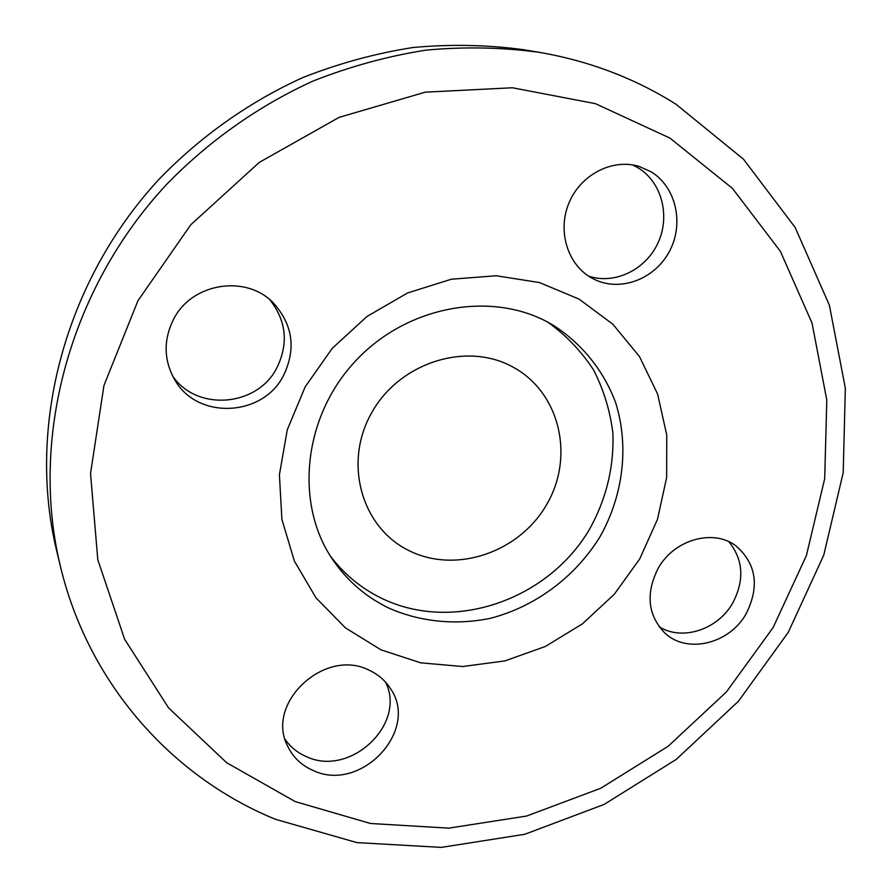 <?xml version="1.0" encoding="UTF-8"?>
<svg xmlns="http://www.w3.org/2000/svg" width="892" height="892" viewBox="0 0 892 892"><rect width="100%" height="100%" fill="white"/><g stroke="black" fill="none" stroke-linecap="round" stroke-linejoin="round"><path stroke-width="1.34" d="M173.639 319.124C163.269 339.941 163.671 360.223 174.832 379.947C197.422 420.143 262.895 416.843 283.466 375.632C296.278 348.973 292.899 324.744 273.32 302.934C246.225 274.357 191.947 282.719 173.639 319.124M269.908 299.823C286.399 320.964 288.707 343.665 276.799 367.961C257.353 406.696 196.797 411.903 172.569 375.9M312.847 770.353C360.613 793.579 420.355 730.057 390.161 688.156C385.054 680.351 378.119 674.408 369.355 670.327C325.011 647.046 264.5 703.465 287.837 746.492C293.156 757.397 301.485 765.347 312.847 770.353M385.623 682.224C406.785 724.416 349.775 777.768 306.079 756.483C297.404 752.692 290.435 747.005 285.172 739.423M746.169 613.718C759.728 586.445 756.349 563.856 736.034 545.949C713.422 528.399 673.951 539.537 658.118 568.416C645.552 593.559 647.759 615.056 664.718 632.907C686.873 654.304 729.489 643.957 746.169 613.718M728.82 541.712C743.348 559.663 744.653 580.09 732.733 602.992C717.893 629.629 682.09 641.37 659.121 626.719M650.993 171.743L639.085 166.414C612.614 158.23 580.96 174.431 569.174 202.462C557.132 230.392 567.279 264.155 591.151 277.68L594.328 279.363C620.431 292.219 654.873 279.196 669.446 251.354C684.342 223.691 676.136 186.907 650.993 171.743M632.573 164.909L638.103 167.83C661.842 182.158 670.55 216.098 657.984 242.936C645.685 269.908 614.566 284.894 588.575 276.096M330.441 556.14C344.457 574.638 361.84 588.843 382.568 598.755C453.515 632.606 546.785 600.45 588.832 530.495C606.159 499.799 614.164 467.263 612.871 432.91C610.095 410.643 603.65 389.637 593.526 369.89C581.406 351.325 566.286 335.492 548.167 322.402M371.406 413.23C342.985 463.584 362.018 528.332 409.54 550.877C456.682 574.158 520.058 551.925 547.041 503.902C574.682 456.236 559.83 392.38 513.045 367.136C466.672 341.157 399.114 362.509 371.406 413.23M539.102 52.305L523.403 49.684C487.21 44.801 450.415 44.076 413.007 47.51C375.61 53.353 338.871 63.377 302.812 77.571C249.649 101.688 200.923 136.041 159.59 178.701C64.726 280.724 26.559 426.855 56.653 550.732L60.377 566.208C88.386 683.696 172.223 777.188 275.405 819.28L356.867 842.594L441.25 847.4L524.808 834.276L604.163 804.406L676.259 759.404L738.409 701.279L788.26 632.339L823.751 555.17L843.208 472.715L845.337 388.187L829.37 305.175L795.173 227.493L743.471 159.189L676.002 104.241C634.747 78.251 589.121 60.935 539.102 52.305C502.073 47.321 464.409 46.596 426.097 50.119C387.775 56.129 350.132 66.432 313.148 81.016C258.635 105.791 208.628 141.059 166.202 184.856C68.796 289.599 29.592 439.511 60.377 566.208M295.196 801.596L370.47 823.483L448.754 828.144L526.559 816.068L600.651 788.294L668.108 746.314L726.356 692.002L773.108 627.578L806.413 555.515L824.699 478.647L826.795 400.029L812.032 323.06L780.366 251.299L732.488 188.435L669.992 138.126L595.432 103.662L512.376 87.762L425.239 92.166L339.083 117.376L259.238 162.422L190.743 224.806L137.937 300.749L103.963 385.433L90.527 473.541L97.808 559.752L124.612 639.229L168.599 707.913L226.657 762.716L295.196 801.596M380.94 649.811L420.678 662.823L462.636 666.525L504.839 660.927L545.358 646.466L582.387 623.887L614.298 594.262L639.709 558.938L657.449 519.445L666.647 477.543L666.759 435.095L657.616 394.074L639.43 356.488L612.871 324.231L579.053 299.099L539.515 282.574L496.22 275.751L451.419 279.207L407.544 292.977L367.069 316.415L332.292 348.281L305.198 386.816L287.269 429.81L279.408 474.845L281.905 519.423L294.405 561.135L316.024 597.874L345.427 627.868L380.94 649.811M552.984 325.112L550.364 323.606C492.574 290.424 406.418 304.997 354.224 362.397C301.775 419.563 295.174 506.388 333.474 560.745C348.103 581.673 366.813 597.573 389.581 608.444C420.857 621.969 455.712 625.314 489.964 618.412C535.222 606.839 575.385 576.89 600.171 536.471C623.318 495.149 629.25 446.279 615.658 402.682C603.694 370.671 582.019 343.61 552.984 325.112L550.442 323.651"/></g></svg>

